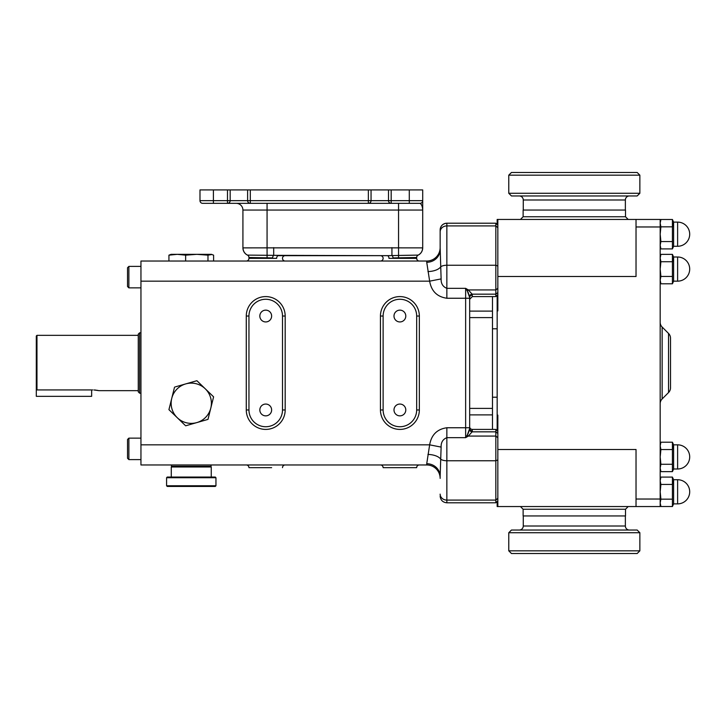 <?xml version="1.0" encoding="UTF-8"?>
<svg xmlns="http://www.w3.org/2000/svg" width="726" height="726" viewBox="0 0 726 726"><rect width="100%" height="100%" fill="white"/><g stroke="black" fill="none" stroke-linecap="round" stroke-linejoin="round"><path stroke-width="1.09" d="M416.67 258.347L416.67 257.512L416.67 258.347A2.686 2.686 0 0 0 419.347 261.033A2.686 2.686 0 0 1 416.67 258.347L388.973 258.347A2.686 1.751 90 0 0 387.221 255.661L380.442 255.661A2.686 2.686 0 0 1 383.128 258.347A2.686 2.686 0 0 0 380.442 255.661M248.954 258.347L248.954 257.512A2.686 2.686 180 0 0 247.457 255.107L247.466 255.098A8.05 8.022 104.9 0 1 243.001 247.884L267.068 247.856L242.92 247.875L242.92 210.05L242.92 247.875A8.05 8.05 0 0 0 247.448 255.107L273.693 255.343A2.686 1.089 97.4 0 0 272.595 257.921L248.954 257.512L248.954 258.347A2.686 2.686 0 0 1 246.277 261.033A2.686 2.686 0 0 0 248.954 258.347A2.686 2.686 0 0 1 246.277 261.033A2.686 2.686 0 0 0 248.954 258.347L276.651 258.347A2.686 1.751 90 0 1 278.403 255.661L285.182 255.661A2.686 2.686 0 0 0 282.496 258.347A2.686 2.686 0 0 0 285.182 261.033M393.991 409.963A5.908 5.908 0 0 0 399.899 415.862A5.908 5.908 0 0 0 405.798 409.963A5.908 5.908 0 0 0 399.899 404.055A5.908 5.908 0 0 0 393.991 409.963M393.991 316.037A5.908 5.908 0 0 0 399.899 321.945A5.908 5.908 0 0 0 405.798 316.037A5.908 5.908 0 0 0 399.899 310.138A5.908 5.908 0 0 0 393.991 316.037M259.826 316.037A5.908 5.908 0 0 0 265.725 321.945A5.908 5.908 0 0 0 271.633 316.037A5.908 5.908 0 0 0 265.725 310.138A5.908 5.908 0 0 0 259.826 316.037M259.826 409.963A5.908 5.908 0 0 0 265.725 415.862A5.908 5.908 0 0 0 271.633 409.963A5.908 5.908 0 0 0 265.725 404.055A5.908 5.908 0 0 0 259.826 409.963M405.798 467.653L393.991 467.653L405.798 467.653M271.633 467.653L248.954 467.653A2.686 2.686 0 0 0 246.277 464.967A2.686 2.686 0 0 1 248.954 467.653A2.686 2.686 0 0 0 246.277 464.967A2.686 2.686 0 0 1 248.954 467.653L271.633 467.653M36.972 335.33L36.972 389.926L91.648 389.926L91.648 396.332L36.3 396.332L36.3 336.002L36.972 335.33L138.267 335.33M93.908 389.953L99.054 390.67L138.267 390.67M210.585 466.31L211.257 466.981L171.272 466.981L171.272 477.046M166.581 477.717L167.252 477.046L215.277 477.046L215.949 477.717L166.581 477.717L166.581 485.767L215.949 485.767L215.277 486.438L167.252 486.438L166.581 485.767M211.057 464.967L211.057 466.31L171.472 466.31L171.472 464.967M128.874 438.132L127.531 439.475L127.531 458.26L128.874 459.603L128.874 438.132L140.953 438.132M128.874 266.397L127.531 267.74L127.531 286.525L128.874 287.868L128.874 266.397L140.953 266.397M677.621 246.277L677.621 222.12A12.079 12.079 0 0 1 689.7 234.199A12.079 12.079 0 0 1 677.621 246.277L673.601 246.277L673.601 222.12L672.421 219.479L672.421 248.918L673.002 247.321L672.421 248.918L660.905 248.918L660.179 245.234L660.905 241.558L660.179 234.199L660.905 226.839L660.179 223.163L660.905 219.479L660.179 221.448M673.601 246.277L672.421 248.918M677.621 222.12L673.601 222.12L672.421 219.479L660.905 219.479M677.621 281.162L677.621 257.004A12.079 12.079 0 0 1 689.7 269.083A12.079 12.079 0 0 1 677.621 281.162L673.601 281.162L673.601 257.004L672.421 254.363L672.421 283.802L673.002 282.205L672.421 283.802L660.905 283.802L660.179 280.118L660.905 276.443L660.179 269.083L660.905 261.723L660.179 258.048L660.905 254.363L660.179 256.332M673.601 281.162L672.421 283.802M677.621 257.004L673.601 257.004M677.621 468.996L677.621 444.838A12.079 12.079 0 0 1 689.7 456.917A12.079 12.079 0 0 1 677.621 468.996L673.601 468.996L673.601 444.838L672.421 442.198L672.421 471.637L673.002 470.04L672.421 471.637L660.905 471.637L660.179 467.952L660.905 464.277L660.179 456.917L660.905 449.557L660.179 445.882L660.905 442.198L660.306 444.412M673.601 468.996L672.421 471.637M677.621 444.838L673.601 444.838M660.179 444.176L660.905 442.198L672.421 442.198L672.684 442.824M689.7 491.801A12.079 12.079 0 0 1 677.621 503.88L677.621 479.723A12.079 12.079 0 0 1 689.7 491.801A12.079 12.079 0 0 1 677.621 503.88L673.601 503.88L673.601 479.723L672.421 477.082L672.421 506.521L660.905 506.521L660.179 502.837L660.905 499.161L660.179 491.801L660.905 484.442L660.179 480.766L660.905 477.082L660.179 479.06M677.621 503.88L673.601 503.88L672.421 506.521M677.621 479.723L673.601 479.723M139.61 332.817L139.61 393.183L138.267 391.849L138.267 334.151L139.61 332.817L140.953 332.817M139.61 393.183L140.953 393.183M97.974 390.443L97.175 390.298M96.213 390.152L95.115 390.034M670.515 387.802L670.515 338.198A6.706 6.706 0 0 0 668.546 333.452A6.706 6.706 0 0 1 670.515 338.198L670.515 387.802A6.706 6.706 0 0 1 668.546 392.548L662.148 398.946A6.706 6.706 0 0 0 660.179 403.692M668.546 392.548L668.546 333.452L662.148 327.054A6.706 6.706 0 0 1 660.179 322.308A6.706 6.706 0 0 0 662.148 327.054L662.148 398.946M523.128 509.244L625.503 509.244L625.503 515.95L523.128 515.95L523.128 509.244L520.442 506.557M625.503 216.756L523.128 216.756L523.128 210.05L625.503 210.05L625.503 216.756L628.181 219.443M497.836 431.416L495.831 429.402L495.831 431.834L497.836 433.476M497.836 225.223L495.831 223.209L446.853 223.209A6.706 6.706 0 0 0 440.147 229.924L440.147 231.875A6.706 5.962 0 0 1 446.853 225.913L446.853 265.244L495.831 265.244L495.831 223.209M497.165 224.552L497.165 219.443L497.836 219.443L497.836 310.891L497.165 310.891L497.165 295.255M469.668 426.725A2.686 2.686 0 0 0 472.345 429.402L472.109 431.834L468.334 436.072L465.638 437.669L467.254 435.201L469.668 428.503L469.668 427.75L465.638 427.75L465.638 298.25L446.853 298.25C437.097 296.834 431.362 291.135 429.647 281.162L426.734 262.286A13.413 12.578 180 0 0 440.147 249.708L440.147 231.875M399.899 299.266A16.771 16.771 0 0 0 383.128 316.037L383.128 409.963A16.771 16.771 0 0 0 399.899 426.734A16.771 16.771 0 0 0 416.67 409.963L416.67 316.037A16.771 16.771 0 0 0 399.899 299.266M265.725 299.266A16.771 16.771 0 0 0 248.954 316.037L248.954 409.963A16.771 16.771 0 0 0 265.725 426.734A16.771 16.771 0 0 0 282.496 409.963L282.496 316.037A16.771 16.771 0 0 0 265.725 299.266M472.345 295.11A2.686 2.387 0 0 0 469.668 297.497L467.254 290.799L465.638 288.331L468.334 289.928L472.109 294.166L472.345 296.598L495.831 296.598L495.831 265.244L497.836 266.061M492.473 328.787L497.165 328.787M492.473 397.213L497.165 397.213M497.836 420.69L497.165 420.69L497.165 415.109L497.836 415.109L497.836 506.557L660.179 506.557L660.179 219.443L636.03 219.443L636.03 276.506L497.836 276.506M497.836 506.557L497.165 506.557L497.165 501.448M497.165 415.109L497.165 310.891M497.836 219.443L636.03 219.443M426.734 262.286L426.734 261.033A13.413 13.413 0 0 0 440.147 247.611L440.147 241.976L440.147 247.611A13.413 13.413 0 0 1 426.734 261.033L140.953 261.033L140.953 464.967L426.734 464.967A13.413 13.413 0 0 1 440.147 478.389L440.147 476.292A13.413 12.578 0 0 0 426.734 463.714L429.647 444.838C431.389 434.838 437.125 429.139 446.853 427.75L465.638 427.75L465.638 437.669L446.853 437.669C442.869 439.248 440.954 442.388 441.118 447.089L440.147 476.292M185.711 383.909A20.128 20.128 0 0 0 177.289 417.731A20.128 20.128 0 0 0 210.794 408.121A20.128 20.128 0 0 0 205.24 388.773L196.882 380.705L185.711 383.909L196.882 380.705L205.24 388.773A20.128 20.128 0 0 0 185.711 383.909L175.393 386.867M212.972 396.233L213.598 396.841L208.199 418.539M174.549 387.112L168.931 409.655L185.012 425.191M177.289 417.731L169.557 410.272M168.931 409.655L169.14 408.802M426.734 261.033A13.413 13.413 0 0 0 440.147 247.611L441.118 278.911C440.945 283.585 442.86 286.734 446.853 288.331L465.638 288.331L465.638 298.25L469.668 298.25L469.668 430.155M497.165 420.69L497.165 430.745M497.836 500.777L495.831 502.791L495.831 431.834L472.109 431.834A2.686 2.151 19.7 0 1 469.522 429.719M140.953 281.162L429.647 281.162L441.118 278.911M441.118 447.089L429.647 444.838L140.953 444.838M440.147 478.389A13.413 13.413 0 0 0 426.734 464.967L426.734 463.714M469.522 429.728L467.961 433.939M467.961 433.948L465.638 437.669M497.836 288.286L495.831 289.928L468.334 289.928A2.686 1.661 -56.4 0 0 467.254 290.799L467.934 292.006M468.279 292.696L468.579 293.368M469.132 294.81L469.522 296.281A2.686 2.151 -19.7 0 1 472.109 294.166L495.831 294.166L497.836 292.524M380.442 261.033A2.686 2.686 0 0 0 383.128 258.347A2.686 2.686 0 0 1 380.442 261.033A2.686 2.686 0 0 0 383.128 258.347A2.686 2.686 0 0 1 380.442 261.033M285.182 464.967A2.686 2.686 0 0 0 282.496 467.653M416.67 467.653A2.686 2.686 0 0 1 419.347 464.967A2.686 2.686 0 0 0 416.67 467.653A2.686 2.686 0 0 1 419.347 464.967A2.686 2.686 0 0 0 416.67 467.653L383.128 467.653A2.686 2.686 0 0 0 380.442 464.967A2.686 2.686 0 0 1 383.128 467.653M472.345 430.89A2.686 2.387 0 0 1 469.668 428.503M497.836 437.714L495.831 436.072L468.334 436.072A2.686 1.661 56.4 0 1 467.254 435.201M497.836 449.494L636.03 449.494L636.03 506.557M230.169 189.922L391.178 189.922L391.178 200.657L409.292 200.657L409.292 203.344L420.018 203.344L202.672 203.344A2.686 2.686 0 0 1 199.986 200.657L199.986 189.922L230.169 189.922L230.169 200.657A2.686 2.686 0 0 1 227.492 203.344L227.492 189.922M413.312 203.344L420.018 203.344C421.597 204.242 422.496 206.483 422.704 210.05L242.92 210.05A6.706 6.706 0 0 0 236.213 203.344A6.706 6.706 0 0 1 242.92 210.05A6.706 6.706 0 0 0 236.213 203.344M252.312 203.344L250.298 203.344A2.686 2.686 0 0 1 247.611 200.657L247.611 189.922M371.05 189.922L371.05 200.657A2.686 2.686 0 0 1 368.363 203.344L391.178 203.344A2.686 2.686 0 0 1 388.492 200.657L388.492 189.922M391.178 189.922L422.704 189.922L422.704 247.875L398.556 247.856L422.704 247.875A8.05 8.05 0 0 1 418.176 255.107L418.176 255.107A8.05 8.05 0 0 0 422.704 247.875M409.292 189.922L409.292 200.657L422.704 200.657A2.686 2.686 0 0 1 420.018 203.344M267.077 257.53L267.068 247.856L398.556 247.856L398.556 203.344M278.403 255.661L387.221 255.661L273.693 255.343L273.693 247.611M248.954 257.512L248.954 257.521A2.686 2.686 0 0 0 247.448 255.107A2.686 2.686 0 0 1 248.954 257.521A2.686 2.686 -146.8 0 0 247.466 255.098M387.221 255.661L418.158 255.098A2.686 2.686 0 0 0 416.67 257.521L393.029 257.921A2.686 1.089 82.6 0 0 391.931 255.343L391.931 247.611M422.65 208.934L422.704 209.905M492.473 429.402L492.473 296.598M91.648 389.926L92.647 389.926M168.931 261.033L168.931 255.162L171.136 254.327L211.393 254.327L213.598 255.162L213.598 261.033M168.931 255.162L177.289 254.327L185.647 255.162L196.819 254.327L207.981 255.162L212.001 254.49M207.981 261.033L207.981 255.162M185.647 261.033L185.647 255.162M185.647 425.799L207.981 419.392L213.598 396.841L205.24 388.773M672.421 261.723L673.011 260.117L672.421 261.723L660.905 261.723M673.138 259.59L673.301 258.048L673.138 259.59M660.179 502.837L660.905 506.521M672.684 477.699L672.421 477.082L660.905 477.082M672.421 484.442L673.011 482.835L672.421 484.442L660.905 484.442M673.138 482.309L673.301 480.766L673.138 482.309M672.421 499.161L660.905 499.161M672.421 449.557L673.011 447.951L672.421 449.557L660.905 449.557M673.138 447.425L673.301 445.882L673.138 447.425M660.179 467.952L660.905 471.637L660.179 469.668M672.421 464.277L660.905 464.277M660.179 280.118L660.905 283.802L660.179 281.824M672.684 254.98L672.421 254.363L660.905 254.363M672.421 276.443L660.905 276.443M672.421 226.839L673.011 225.232L672.421 226.839L660.905 226.839M673.138 224.706L673.301 223.163L673.138 224.706M672.684 220.096L672.421 219.479M672.421 241.558L660.905 241.558M36.972 389.926L36.3 389.236M519.235 530.044A4.029 4.029 0 0 0 523.264 526.014L523.264 515.95M629.388 530.044A4.029 4.029 0 0 1 625.367 526.014L523.264 526.014M625.367 515.95L625.367 526.014M639.86 550.834L637.174 553.521L511.458 553.521L508.772 550.834L508.772 532.721L511.458 530.044L637.174 530.044L639.86 532.721L639.86 550.834L508.772 550.834M639.86 532.721L508.772 532.721M519.235 195.956A4.029 4.029 0 0 1 523.264 199.986L625.367 199.986A4.029 4.029 0 0 1 629.388 195.956M625.367 210.05L625.367 199.986M523.264 210.05L523.264 199.986M511.458 172.479L637.174 172.479L639.86 175.166L508.772 175.166L511.458 172.479M639.86 193.279L637.174 195.956L511.458 195.956L508.772 193.279L639.86 193.279L639.86 175.166M508.772 193.279L508.772 175.166M440.147 229.924C440.546 225.85 442.778 223.608 446.853 223.209L446.853 225.913L495.831 225.913L497.836 227.701M383.128 316.037L380.442 316.037A19.457 19.457 0 0 1 399.899 296.589A19.457 19.457 0 0 1 419.347 316.037L419.347 409.963A19.457 19.457 0 0 1 399.899 429.411A19.457 19.457 0 0 1 380.442 409.963L380.442 316.037M248.954 316.037L246.277 316.037A19.457 19.457 0 0 1 265.725 296.589A19.457 19.457 0 0 1 285.182 316.037L285.182 409.963A19.457 19.457 0 0 1 265.725 429.411A19.457 19.457 0 0 1 246.277 409.963L246.277 316.037M497.836 459.939L495.831 460.756L446.853 460.756L446.853 500.087L495.831 500.087L497.836 498.299M427.941 271.569A13.413 6.389 178.2 0 0 440.546 267.041A6.706 2.732 0 0 1 446.853 265.244L446.853 298.25M446.853 427.75L446.853 460.756A6.706 2.732 0 0 1 440.546 458.959A13.413 6.389 1.8 0 0 427.941 454.431M440.147 494.125A6.706 5.962 0 0 0 446.853 500.087L446.853 502.791C442.778 502.392 440.546 500.15 440.147 496.076M285.182 409.963L282.496 409.963M282.496 316.037L285.182 316.037M246.277 409.963L248.954 409.963M419.347 409.963L416.67 409.963M416.67 316.037L419.347 316.037M380.442 409.963L383.128 409.963M636.03 499.034L660.179 499.034M636.03 226.966L660.179 226.966M497.165 305.31L497.836 305.31M213.399 189.922L213.399 200.657L368.363 200.657L368.363 189.922M250.298 189.922L250.298 203.344A2.686 2.686 0 0 1 247.611 200.657M368.363 203.344L368.363 200.657L391.178 200.657L391.178 203.344A2.686 2.686 0 0 1 388.492 200.657M267.068 247.856L267.068 203.344M202.672 203.344A2.686 2.686 0 0 1 199.986 200.657L213.399 200.657L213.399 203.344M416.67 257.512A2.686 2.686 146.8 0 1 418.158 255.098A2.686 2.686 180 0 0 416.67 257.512A2.686 2.686 0 0 1 418.176 255.107A8.05 8.022 -104.9 0 0 422.623 247.884M398.547 257.53L398.556 247.856M242.92 247.875A8.05 8.05 0 0 0 247.448 255.107M469.668 414.882L492.473 414.882M469.668 408.402L492.473 408.402M469.668 317.598L492.473 317.598M469.668 311.118L492.473 311.118M171.944 466.31L171.272 466.981M625.503 509.244L628.181 506.557M472.345 429.402L495.831 429.402M495.831 502.791L446.853 502.791M472.345 296.598L469.668 299.275M469.867 298.25L469.668 299.103M497.836 294.584L495.831 296.598M523.128 216.756L520.442 219.443M660.179 246.94L660.905 248.918M127.531 286.525L128.874 287.868L140.953 287.868M140.953 459.603L128.874 459.603M215.949 477.717L215.949 485.767M211.257 466.981L211.257 477.046"/></g></svg>
